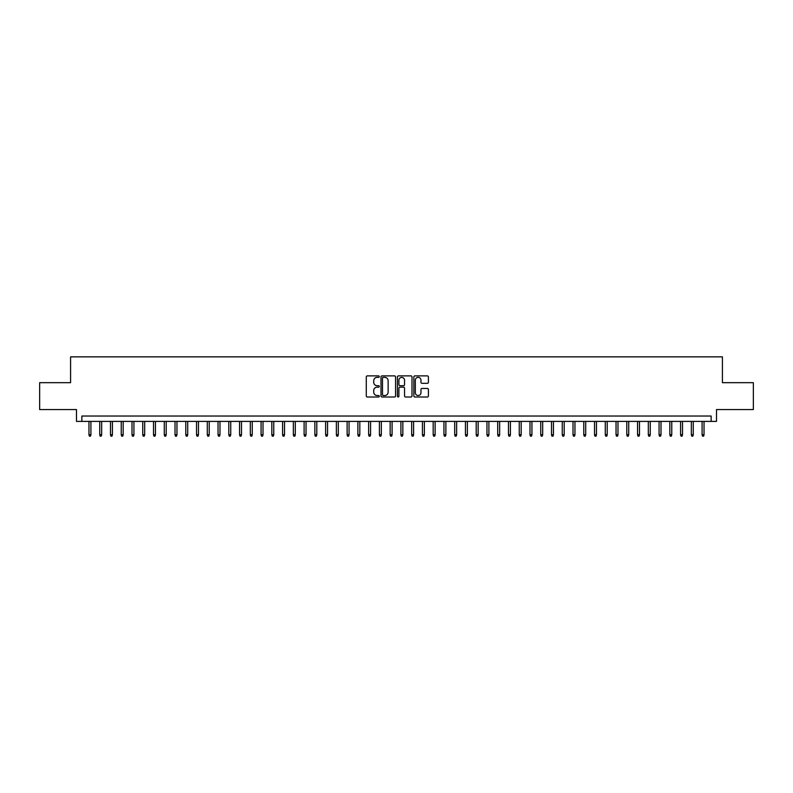 <?xml version="1.0" encoding="UTF-8"?>
<svg xmlns="http://www.w3.org/2000/svg" width="793" height="793" viewBox="0 0 793 793"><rect width="100%" height="100%" fill="white"/><g stroke="black" fill="none" stroke-linecap="round" stroke-linejoin="round"><path stroke-width="1.19" d="M379.292 376.625A0.743 0.743 0 0 0 378.548 375.882L367.337 375.882A1.061 1.061 0 0 0 366.277 376.943L366.277 395.945A1.061 1.061 0 0 0 367.337 397.006L378.548 397.006A0.743 0.743 0 0 0 379.292 396.262A0.743 0.743 0 0 0 378.548 395.519L377.101 395.519A3.38 3.38 0 0 1 373.721 392.148L373.721 390.562A3.38 3.38 0 0 1 377.101 387.182L378.548 387.182A0.743 0.743 0 0 0 379.292 386.439A0.743 0.743 0 0 0 378.548 385.705L377.101 385.705A3.38 3.38 0 0 1 373.721 382.325L373.721 380.739A3.38 3.38 0 0 1 377.101 377.359L378.548 377.359A0.743 0.743 0 0 0 379.292 376.625M427.358 383.326A1.061 1.061 0 0 0 428.408 382.276L428.408 376.943A1.061 1.061 0 0 0 427.358 375.882L414.898 375.882A1.061 1.061 0 0 0 413.847 376.943L413.847 395.945A1.061 1.061 0 0 0 414.898 397.006L427.358 397.006A1.061 1.061 0 0 0 428.408 395.945L428.408 389.502A1.061 1.061 0 0 0 427.358 388.451L422.025 388.451A1.061 1.061 0 0 0 420.964 389.502L420.964 392.694A2.825 2.825 0 0 1 418.149 395.519A2.825 2.825 0 0 1 415.324 392.694L415.324 380.184A2.825 2.825 0 0 1 418.149 377.359A2.825 2.825 0 0 1 420.964 380.184L420.964 382.276A1.061 1.061 0 0 0 422.025 383.326L427.358 383.326M711.133 421.4L716.505 421.4L716.505 409.565L753.35 409.565L753.35 382.682L722.423 382.682L722.423 356.86L70.577 356.86L70.577 382.682L39.65 382.682L39.65 409.565L76.495 409.565L76.495 421.4L711.133 421.4L711.133 416.028L81.867 416.028L81.867 421.4M395.578 376.943A1.061 1.061 0 0 0 394.517 375.882L382.057 375.882A1.061 1.061 0 0 0 381.007 376.943L381.007 395.945A1.061 1.061 0 0 0 382.057 397.006L394.517 397.006A1.061 1.061 0 0 0 395.578 395.945L395.578 376.943M398.482 375.882L410.943 375.882A1.061 1.061 0 0 1 411.993 376.943L411.993 395.945A1.061 1.061 0 0 1 410.943 397.006L405.61 397.006A1.061 1.061 0 0 1 404.549 395.945L404.549 388.233A1.061 1.061 0 0 0 403.498 387.182L399.959 387.182A1.061 1.061 0 0 0 398.899 388.233L398.899 396.262A0.743 0.743 0 0 1 398.165 397.006A0.743 0.743 0 0 1 397.422 396.262L397.422 376.943A1.061 1.061 0 0 1 398.482 375.882M383.227 377.359A0.743 0.743 0 0 0 382.484 378.102L382.484 394.785A0.743 0.743 0 0 0 383.227 395.519L384.754 395.519A3.38 3.38 0 0 0 388.134 392.148L388.134 380.739A3.38 3.38 0 0 0 384.754 377.359L383.227 377.359M404.549 380.243A2.825 2.825 0 0 0 401.724 377.418A2.825 2.825 0 0 0 398.899 380.243L398.899 384.645A1.061 1.061 0 0 0 399.959 385.705L403.498 385.705A1.061 1.061 0 0 0 404.549 384.645L404.549 380.243M90.908 434.742L90.471 436.14L89.401 436.14L88.965 434.742L90.908 434.742L90.908 421.4M88.965 434.742L88.965 421.4M101.663 434.742L101.236 436.14L100.156 436.14L99.73 434.742L101.663 434.742L101.663 421.4M99.73 434.742L99.73 421.4M112.418 434.742L111.991 436.14L110.911 436.14L110.485 434.742L112.418 434.742L112.418 421.4M110.485 434.742L110.485 421.4M123.173 434.742L122.746 436.14L121.666 436.14L121.24 434.742L123.173 434.742L123.173 421.4M121.24 434.742L121.24 421.4M133.928 434.742L133.502 436.14L132.421 436.14L131.995 434.742L133.928 434.742L133.928 421.4M131.995 434.742L131.995 421.4M144.693 434.742L144.257 436.14L143.186 436.14L142.75 434.742L144.693 434.742L144.693 421.4M142.75 434.742L142.75 421.4M155.448 434.742L155.012 436.14L153.941 436.14L153.505 434.742L155.448 434.742L155.448 421.4M153.505 434.742L153.505 421.4M166.203 434.742L165.767 436.14L164.696 436.14L164.27 434.742L166.203 434.742L166.203 421.4M164.27 434.742L164.27 421.4M176.958 434.742L176.532 436.14L175.451 436.14L175.025 434.742L176.958 434.742L176.958 421.4M175.025 434.742L175.025 421.4M187.713 434.742L187.287 436.14L186.206 436.14L185.78 434.742L187.713 434.742L187.713 421.4M185.78 434.742L185.78 421.4M198.468 434.742L198.042 436.14L196.961 436.14L196.535 434.742L198.468 434.742L198.468 421.4M196.535 434.742L196.535 421.4M209.223 434.742L208.797 436.14L207.726 436.14L207.29 434.742L209.223 434.742L209.223 421.4M207.29 434.742L207.29 421.4M219.988 434.742L219.552 436.14L218.481 436.14L218.045 434.742L219.988 434.742L219.988 421.4M218.045 434.742L218.045 421.4M230.743 434.742L230.307 436.14L229.236 436.14L228.8 434.742L230.743 434.742L230.743 421.4M228.8 434.742L228.8 421.4M241.498 434.742L241.072 436.14L239.992 436.14L239.565 434.742L241.498 434.742L241.498 421.4M239.565 434.742L239.565 421.4M252.253 434.742L251.827 436.14L250.747 436.14L250.32 434.742L252.253 434.742L252.253 421.4M250.32 434.742L250.32 421.4M263.008 434.742L262.582 436.14L261.502 436.14L261.075 434.742L263.008 434.742L263.008 421.4M261.075 434.742L261.075 421.4M273.763 434.742L273.337 436.14L272.257 436.14L271.83 434.742L273.763 434.742L273.763 421.4M271.83 434.742L271.83 421.4M284.528 434.742L284.092 436.14L283.022 436.14L282.586 434.742L284.528 434.742L284.528 421.4M282.586 434.742L282.586 421.4M295.283 434.742L294.847 436.14L293.777 436.14L293.341 434.742L295.283 434.742L295.283 421.4M293.341 434.742L293.341 421.4M306.039 434.742L305.602 436.14L304.532 436.14L304.106 434.742L306.039 434.742L306.039 421.4M304.106 434.742L304.106 421.4M316.794 434.742L316.367 436.14L315.287 436.14L314.861 434.742L316.794 434.742L316.794 421.4M314.861 434.742L314.861 421.4M327.549 434.742L327.122 436.14L326.042 436.14L325.616 434.742L327.549 434.742L327.549 421.4M325.616 434.742L325.616 421.4M338.304 434.742L337.877 436.14L336.797 436.14L336.371 434.742L338.304 434.742L338.304 421.4M336.371 434.742L336.371 421.4M349.059 434.742L348.633 436.14L347.562 436.14L347.126 434.742L349.059 434.742L349.059 421.4M347.126 434.742L347.126 421.4M359.824 434.742L359.388 436.14L358.317 436.14L357.881 434.742L359.824 434.742L359.824 421.4M357.881 434.742L357.881 421.4M370.579 434.742L370.143 436.14L369.072 436.14L368.636 434.742L370.579 434.742L370.579 421.4M368.636 434.742L368.636 421.4M381.334 434.742L380.908 436.14L379.827 436.14L379.401 434.742L381.334 434.742L381.334 421.4M379.401 434.742L379.401 421.4M392.089 434.742L391.663 436.14L390.582 436.14L390.156 434.742L392.089 434.742L392.089 421.4M390.156 434.742L390.156 421.4M402.844 434.742L402.418 436.14L401.337 436.14L400.911 434.742L402.844 434.742L402.844 421.4M400.911 434.742L400.911 421.4M413.599 434.742L413.173 436.14L412.092 436.14L411.666 434.742L413.599 434.742L413.599 421.4M411.666 434.742L411.666 421.4M424.364 434.742L423.928 436.14L422.857 436.14L422.421 434.742L424.364 434.742L424.364 421.4M422.421 434.742L422.421 421.4M435.119 434.742L434.683 436.14L433.612 436.14L433.176 434.742L435.119 434.742L435.119 421.4M433.176 434.742L433.176 421.4M445.874 434.742L445.438 436.14L444.367 436.14L443.941 434.742L445.874 434.742L445.874 421.4M443.941 434.742L443.941 421.4M456.629 434.742L456.203 436.14L455.123 436.14L454.696 434.742L456.629 434.742L456.629 421.4M454.696 434.742L454.696 421.4M467.384 434.742L466.958 436.14L465.878 436.14L465.451 434.742L467.384 434.742L467.384 421.4M465.451 434.742L465.451 421.4M478.139 434.742L477.713 436.14L476.633 436.14L476.206 434.742L478.139 434.742L478.139 421.4M476.206 434.742L476.206 421.4M488.894 434.742L488.468 436.14L487.398 436.14L486.961 434.742L488.894 434.742L488.894 421.4M486.961 434.742L486.961 421.4M499.659 434.742L499.223 436.14L498.153 436.14L497.717 434.742L499.659 434.742L499.659 421.4M497.717 434.742L497.717 421.4M510.414 434.742L509.978 436.14L508.908 436.14L508.472 434.742L510.414 434.742L510.414 421.4M508.472 434.742L508.472 421.4M521.17 434.742L520.743 436.14L519.663 436.14L519.237 434.742L521.17 434.742L521.17 421.4M519.237 434.742L519.237 421.4M531.925 434.742L531.498 436.14L530.418 436.14L529.992 434.742L531.925 434.742L531.925 421.4M529.992 434.742L529.992 421.4M542.68 434.742L542.253 436.14L541.173 436.14L540.747 434.742L542.68 434.742L542.68 421.4M540.747 434.742L540.747 421.4M553.435 434.742L553.008 436.14L551.928 436.14L551.502 434.742L553.435 434.742L553.435 421.4M551.502 434.742L551.502 421.4M564.2 434.742L563.764 436.14L562.693 436.14L562.257 434.742L564.2 434.742L564.2 421.4M562.257 434.742L562.257 421.4M574.955 434.742L574.519 436.14L573.448 436.14L573.012 434.742L574.955 434.742L574.955 421.4M573.012 434.742L573.012 421.4M585.71 434.742L585.274 436.14L584.203 436.14L583.777 434.742L585.71 434.742L585.71 421.4M583.777 434.742L583.777 421.4M596.465 434.742L596.039 436.14L594.958 436.14L594.532 434.742L596.465 434.742L596.465 421.4M594.532 434.742L594.532 421.4M607.22 434.742L606.794 436.14L605.713 436.14L605.287 434.742L607.22 434.742L607.22 421.4M605.287 434.742L605.287 421.4M617.975 434.742L617.549 436.14L616.468 436.14L616.042 434.742L617.975 434.742L617.975 421.4M616.042 434.742L616.042 421.4M628.73 434.742L628.304 436.14L627.233 436.14L626.797 434.742L628.73 434.742L628.73 421.4M626.797 434.742L626.797 421.4M639.495 434.742L639.059 436.14L637.988 436.14L637.552 434.742L639.495 434.742L639.495 421.4M637.552 434.742L637.552 421.4M650.25 434.742L649.814 436.14L648.743 436.14L648.307 434.742L650.25 434.742L650.25 421.4M648.307 434.742L648.307 421.4M661.005 434.742L660.579 436.14L659.498 436.14L659.072 434.742L661.005 434.742L661.005 421.4M659.072 434.742L659.072 421.4M671.76 434.742L671.334 436.14L670.254 436.14L669.827 434.742L671.76 434.742L671.76 421.4M669.827 434.742L669.827 421.4M682.515 434.742L682.089 436.14L681.009 436.14L680.582 434.742L682.515 434.742L682.515 421.4M680.582 434.742L680.582 421.4M693.27 434.742L692.844 436.14L691.764 436.14L691.337 434.742L693.27 434.742L693.27 421.4M691.337 434.742L691.337 421.4M704.035 434.742L703.599 436.14L702.529 436.14L702.092 434.742L704.035 434.742L704.035 421.4M702.092 434.742L702.092 421.4"/></g></svg>
